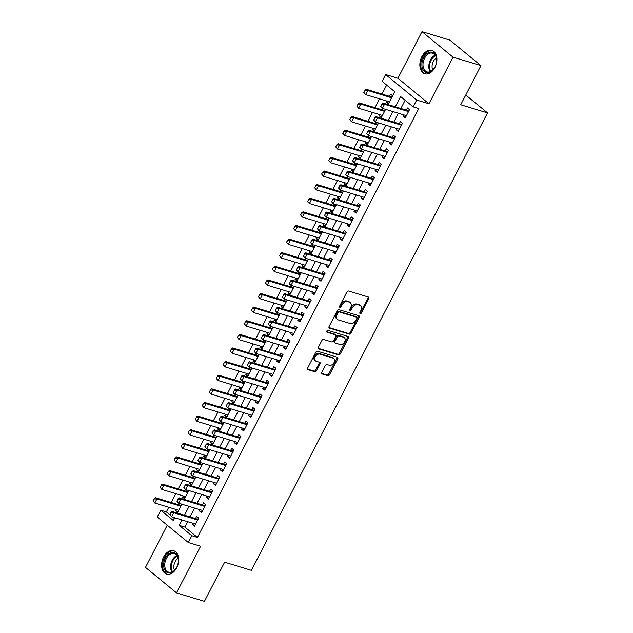 <?xml version="1.0" encoding="UTF-8"?>
<svg xmlns="http://www.w3.org/2000/svg" width="633" height="633" viewBox="0 0 633 633"><rect width="100%" height="100%" fill="white"/><g stroke="black" fill="none" stroke-linecap="round" stroke-linejoin="round"><path stroke-width="0.95" d="M360.209 313.612A1.076 0.775 129.4 0 0 361.459 312.916L368.786 298.713A1.535 1.1 129.4 0 0 368.659 297.194A1.535 1.1 129.4 0 0 368.382 297.043L348.656 291.053A1.535 1.1 129.4 0 0 346.876 292.058L339.541 306.261A1.076 0.775 129.4 0 0 341.076 306.72L342.026 304.884A4.914 3.529 129.4 0 1 347.739 301.672L349.384 302.17A4.914 3.529 129.4 0 1 350.294 302.653A4.914 3.529 129.4 0 1 350.682 307.511L349.733 309.355A1.076 0.775 129.4 0 0 351.268 309.814L352.217 307.978A4.914 3.529 129.4 0 1 357.93 304.766L359.576 305.264A4.914 3.529 129.4 0 1 360.478 305.747A4.914 3.529 129.4 0 1 360.873 310.605L359.924 312.449A1.076 0.775 129.4 0 0 360.209 313.612M359.781 312.924A1.076 0.775 129.4 0 0 360.62 312.219L367.947 298.024A1.535 1.1 129.4 0 0 368.105 296.964M339.407 306.736A1.076 0.775 129.4 0 0 340.238 306.032L341.187 304.196L342.026 304.884M349.598 309.83A1.076 0.775 129.4 0 0 350.429 309.126L351.378 307.29L352.217 307.978M176.678 567.801A12.193 8.118 -73.1 0 0 173.679 550.757A12.193 8.118 -73.1 0 0 163.591 557.048A12.193 8.118 -73.1 0 0 166.598 574.091A12.193 8.118 -73.1 0 0 176.678 567.801M434.918 67.478A12.193 8.118 -73.1 0 0 431.92 50.434A12.193 8.118 -73.1 0 0 421.831 56.725A12.193 8.118 -73.1 0 0 424.83 73.768A12.193 8.118 -73.1 0 0 434.918 67.478M321.849 372.339A1.535 1.1 129.4 0 0 321.968 373.858A1.535 1.1 129.4 0 0 322.252 374.008L327.791 375.685A1.535 1.1 129.4 0 0 329.571 374.681L337.713 358.919A1.535 1.1 129.4 0 0 337.587 357.4A1.535 1.1 129.4 0 0 337.31 357.249L317.584 351.26A1.535 1.1 129.4 0 0 315.804 352.264L307.662 368.026A1.535 1.1 129.4 0 0 307.78 369.545A1.535 1.1 129.4 0 0 308.065 369.696L314.751 371.729A1.535 1.1 129.4 0 0 316.54 370.724L320.021 363.975A1.535 1.1 129.4 0 0 319.894 362.456A1.535 1.1 129.4 0 0 319.61 362.305L316.302 361.301A4.107 2.951 129.4 0 1 315.543 360.897A4.107 2.951 129.4 0 1 315.511 356.332A4.107 2.951 129.4 0 1 319.989 354.148L332.974 358.096A4.107 2.951 129.4 0 1 333.733 358.5A4.107 2.951 129.4 0 1 333.757 363.065A4.107 2.951 129.4 0 1 329.279 365.241L327.119 364.584A1.535 1.1 129.4 0 0 325.33 365.589L321.849 372.339M187.605 521.679L184.82 527.067L197.409 537.409L191.831 535.708L188.317 542.521L157.269 517.019L160.782 510.206L173.371 520.548L174.795 517.786M480.938 65.626L453.03 57.152L421.989 31.65L449.889 40.124L480.938 65.626L460.729 104.769L487.521 112.903L251.42 570.341L224.628 562.207L204.427 601.35L176.528 592.876L200.59 546.247L188.317 542.521M421.989 31.65L397.92 78.278L428.968 103.78L453.03 57.152M428.968 103.78L416.688 100.054L413.175 106.858L400.586 96.525L395.285 106.795M197.409 537.409L418.753 108.559L413.175 106.858M349.242 334.129A1.535 1.1 129.4 0 0 351.022 333.124L359.164 317.355A1.535 1.1 129.4 0 0 359.038 315.835A1.535 1.1 129.4 0 0 358.761 315.685L339.035 309.695A1.535 1.1 129.4 0 0 337.254 310.7L329.113 326.47A1.535 1.1 129.4 0 0 329.231 327.989A1.535 1.1 129.4 0 0 329.516 328.139L349.242 334.129L348.403 333.441A1.535 1.1 129.4 0 0 350.184 332.436L358.325 316.666A1.535 1.1 129.4 0 0 358.484 315.606M348.435 338.133L340.301 353.902A1.535 1.1 129.4 0 1 338.513 354.907L318.795 348.918A1.535 1.1 129.4 0 1 318.51 348.767A1.535 1.1 129.4 0 1 318.391 347.248L321.873 340.499A1.535 1.1 129.4 0 1 323.653 339.494L331.652 341.923A1.535 1.1 129.4 0 0 333.441 340.926L335.751 336.447A1.535 1.1 129.4 0 0 335.625 334.928A1.535 1.1 129.4 0 0 335.34 334.778L327.016 332.246A1.076 0.775 129.4 0 1 327.981 330.379L348.031 336.463A1.535 1.1 129.4 0 1 348.316 336.614A1.535 1.1 129.4 0 1 348.435 338.133L347.596 337.444L339.462 353.214L340.301 353.902M167.247 525.208L145.479 567.374L176.528 592.876M176.243 509.541L175.61 510.776L178.031 511.511M179.392 503.433L178.704 504.778M183.269 495.924L182.636 497.158L185.058 497.894M186.426 489.823L185.73 491.161M190.304 482.306L189.663 483.549L192.084 484.285M193.453 476.206L192.756 477.551M197.33 468.697L196.689 469.931L199.118 470.667M200.479 462.596L199.783 463.934M204.356 455.08L203.715 456.314L206.144 457.05M207.505 448.979L206.809 450.324M211.382 441.47L210.742 442.704L213.171 443.44M214.532 435.362L213.835 436.707M218.409 427.853L217.768 429.087L220.197 429.823M221.558 421.752L220.862 423.089M225.435 414.235L224.794 415.477L227.223 416.213M228.584 408.135L227.888 409.48M232.461 400.626L231.82 401.86L234.25 402.596M235.611 394.525L234.922 395.862M239.488 387.008L238.855 388.243L241.276 388.978M242.637 380.908L241.948 382.253M246.514 373.399L245.881 374.633L248.302 375.369M249.663 367.29L248.975 368.635M253.54 359.781L252.907 361.016L255.328 361.752M256.689 353.681L256.001 355.018M260.567 346.164L259.934 347.398L262.355 348.142M263.716 340.063L263.027 341.409M267.593 332.554L266.96 333.789L269.381 334.525M270.742 326.454L270.054 327.791M274.619 318.937L273.986 320.171L276.407 320.907M277.768 312.837L277.08 314.182M281.645 305.328L281.012 306.562L283.434 307.298M284.803 299.219L284.106 300.564M288.68 291.71L288.039 292.944L290.46 293.68M291.829 285.61L291.133 286.947M295.706 278.093L295.065 279.327L297.486 280.063M298.855 271.992L298.159 273.337M302.732 264.483L302.091 265.718L304.52 266.453M305.881 258.383L305.185 259.72M309.759 250.866L309.118 252.1L311.547 252.836M312.908 244.765L312.211 246.11M316.785 237.256L316.144 238.491L318.573 239.227M319.934 231.148L319.238 232.493M323.811 223.639L323.17 224.873L325.599 225.609M326.96 217.538L326.264 218.876M330.837 210.021L330.197 211.256L332.626 211.992M333.987 203.921L333.298 205.266M337.864 196.412L337.231 197.646L339.652 198.382M341.013 190.311L340.325 191.649M344.89 182.795L344.257 184.029L346.678 184.765M348.039 176.694L347.351 178.039M351.916 169.185L351.283 170.419L353.705 171.155M355.066 163.077L354.377 164.422M358.943 155.568L358.31 156.802L360.731 157.538M362.092 149.467L361.403 150.804M365.969 141.95L365.336 143.185L367.757 143.92M369.118 135.85L368.43 137.195M372.995 128.341L372.362 129.575L374.783 130.311M376.144 122.24L375.456 123.577M380.022 114.723L379.389 115.958L381.81 116.694M383.179 108.623L382.482 109.968M403.83 114.897L403.197 116.132L405.294 117.857L409.511 109.683L407.415 107.958L406.291 110.134M396.804 128.507L396.171 129.741L398.268 131.466L402.485 123.3L400.388 121.576L399.265 123.752M389.778 142.124L389.145 143.359L391.241 145.084L395.459 136.91L393.362 135.193L392.238 137.361M382.751 155.742L382.118 156.976L384.215 158.693L388.433 150.527L386.328 148.802L385.212 150.978M375.725 169.351L375.092 170.586L377.189 172.311L381.398 164.145L379.302 162.42L378.186 164.596M368.699 182.969L368.058 184.203L370.163 185.928L374.372 177.754L372.275 176.029L371.16 178.205M361.672 196.578L361.032 197.812L363.136 199.537L367.346 191.372L365.249 189.647L364.125 191.823M354.646 210.196L354.005 211.43L356.102 213.155L360.319 204.981L358.223 203.264L357.099 205.432M347.62 223.813L346.979 225.047L349.076 226.764L353.293 218.599L351.196 216.874L350.073 219.05M340.594 237.422L339.953 238.657L342.049 240.382L346.267 232.216L344.17 230.491L343.046 232.667M333.567 251.04L332.926 252.274L335.023 253.999L339.241 245.826L337.144 244.109L336.02 246.277M326.541 264.649L325.9 265.884L327.997 267.609L332.214 259.443L330.117 257.718L328.994 259.894M319.515 278.267L318.874 279.501L320.971 281.226L325.188 273.06L323.091 271.335L321.968 273.503M312.48 291.884L311.847 293.119L313.944 294.836L318.162 286.67L316.065 284.945L314.941 287.121M305.454 305.494L304.821 306.728L306.918 308.453L311.135 300.287L309.039 298.562L307.915 300.738M298.428 319.111L297.795 320.345L299.892 322.07L304.109 313.897L302.012 312.18L300.889 314.348M291.402 332.721L290.769 333.963L292.865 335.68L297.083 327.514L294.986 325.789L293.862 327.965M284.375 346.338L283.742 347.572L285.839 349.297L290.056 341.132L287.952 339.407L286.836 341.575M277.349 359.955L276.716 361.19L278.813 362.915L283.022 354.741L280.925 353.016L279.81 355.192M270.323 373.565L269.682 374.799L271.786 376.524L275.996 368.359L273.899 366.634L272.783 368.81M263.296 387.182L262.655 388.417L264.76 390.142L268.97 381.968L266.873 380.251L265.749 382.419M256.27 400.8L255.629 402.034L257.726 403.751L261.943 395.585L259.846 393.861L258.723 396.036M249.244 414.409L248.603 415.644L250.7 417.369L254.917 409.203L252.82 407.478L251.697 409.654M242.217 428.027L241.577 429.261L243.673 430.986L247.891 422.812L245.794 421.087L244.67 423.263M235.191 441.636L234.55 442.871L236.647 444.595L240.864 436.43L238.768 434.705L237.644 436.881M228.165 455.254L227.524 456.488L229.621 458.213L233.838 450.039L231.741 448.322L230.618 450.49M221.139 468.871L220.498 470.105L222.594 471.822L226.812 463.657L224.715 461.932L223.591 464.108M214.104 482.481L213.471 483.715L215.568 485.44L219.786 477.274L217.689 475.549L216.565 477.725M207.078 496.098L206.445 497.332L208.542 499.057L212.759 490.884L210.662 489.159L209.539 491.335M200.052 509.707L199.419 510.942L201.516 512.667L205.733 504.501L203.636 502.776L202.513 504.952M405.12 100.243L400.871 108.488M398.41 113.252L393.837 122.106M391.384 126.861L386.81 135.715M384.358 140.479L379.784 149.333M377.331 154.088L372.758 162.942M370.305 167.705L365.732 176.56M363.279 181.323L358.705 190.177M356.252 194.932L351.679 203.786M349.226 208.55L344.653 217.404M342.192 222.167L337.626 231.013M335.166 235.777L330.6 244.631M328.139 249.394L323.574 258.248M321.113 263.004L316.547 271.858M314.087 276.621L309.521 285.475M307.06 290.238L302.495 299.093M300.034 303.848L295.461 312.702M293.008 317.465L288.434 326.319M285.981 331.075L281.408 339.929M278.955 344.692L274.382 353.546M271.929 358.31L267.355 367.164M264.903 371.919L260.329 380.773M257.876 385.537L253.303 394.391M250.85 399.146L246.277 408M243.816 412.763L239.25 421.618M236.789 426.381L232.224 435.235M229.763 439.99L225.198 448.844M222.737 453.608L218.171 462.462M215.711 467.217L211.145 476.071M208.684 480.835L204.119 489.689M201.658 494.452L197.085 503.306M194.632 508.062L190.058 516.916M193.025 523.325L192.392 524.559L194.489 526.284L198.707 518.111L196.61 516.393L195.486 518.562M386.66 85.083L382.023 94.072M379.563 98.835L374.997 107.689M372.536 112.452L367.971 121.307M365.51 126.062L360.937 134.916M358.484 139.679L353.91 148.533M351.457 153.297L346.884 162.151M344.431 166.906L339.858 175.76M337.405 180.524L332.831 189.378M330.379 194.133L325.805 202.987M323.352 207.751L318.779 216.605M316.318 221.368L311.752 230.222M309.292 234.978L304.726 243.832M302.265 248.595L297.7 257.449M295.239 262.204L290.674 271.059M288.213 275.822L283.647 284.676M281.187 289.439L276.621 298.293M274.16 303.049L269.595 311.903M267.134 316.666L262.56 325.52M260.108 330.276L255.534 339.13M253.081 343.893L248.508 352.747M246.055 357.51L241.482 366.365M239.029 371.12L234.455 379.974M232.002 384.737L227.429 393.591M224.976 398.347L220.403 407.201M217.942 411.964L213.376 420.818M210.916 425.582L206.35 434.436M203.889 439.191L199.324 448.045M196.863 452.809L192.297 461.663M189.837 466.418L185.271 475.272M182.81 480.036L178.245 488.89M175.784 493.653L171.219 502.507M168.758 507.262L166.36 511.899L169.818 514.74M172.785 517.177L174.415 518.514M392.602 95.797L390.632 94.175L389.509 96.351M387.056 101.114L386.415 102.348L388.385 103.962M379.389 115.958L381.359 117.58M372.362 129.575L374.332 131.189M365.336 143.185L367.306 144.807M358.31 156.802L360.28 158.416M351.283 170.419L353.254 172.034M344.257 184.029L346.219 185.651M337.231 197.646L339.193 199.26M330.197 211.256L332.167 212.878M323.17 224.873L325.14 226.487M316.144 238.491L318.114 240.105M309.118 252.1L311.088 253.722M302.091 265.718L304.062 267.332M295.065 279.327L297.035 280.949M288.039 292.944L290.009 294.567M281.012 306.562L282.983 308.176M273.986 320.171L275.956 321.793M266.96 333.789L268.93 335.403M259.934 347.398L261.904 349.02M252.907 361.016L254.877 362.638M245.881 374.633L247.843 376.247M238.855 388.243L240.817 389.865M231.82 401.86L233.791 403.474M224.794 415.477L226.764 417.092M217.768 429.087L219.738 430.709M210.742 442.704L212.712 444.319M203.715 456.314L205.685 457.936M196.689 469.931L198.659 471.545M189.663 483.549L191.633 485.163M182.636 497.158L184.607 498.78M175.61 510.776L177.58 512.39M487.521 112.903L465.761 95.029M166.36 511.899L160.782 510.206M388.053 104.595L394.715 91.698L382.126 81.356L385.639 74.552L416.688 100.054M397.92 78.278L385.639 74.552M182.027 519.986L179.242 525.374L191.831 535.708M392.832 111.55L388.258 120.405M385.806 125.168L381.232 134.022M378.779 138.785L374.206 147.639M371.753 152.395L367.18 161.249M364.719 166.012L360.153 174.866M357.692 179.63L353.127 188.476M350.666 193.239L346.101 202.093M343.64 206.856L339.074 215.711M336.614 220.466L332.048 229.32M329.587 234.083L325.022 242.937M322.561 247.701L317.988 256.555M315.535 261.31L310.961 270.164M308.508 274.928L303.935 283.782M301.482 288.537L296.909 297.391M294.456 302.155L289.882 311.009M287.429 315.772L282.856 324.626M280.403 329.382L275.83 338.236M273.377 342.999L268.803 351.853M266.343 356.608L261.777 365.463M259.316 370.226L254.751 379.08M252.29 383.843L247.725 392.697M245.264 397.453L240.698 406.307M238.237 411.07L233.672 419.924M231.211 424.68L226.646 433.534M224.185 438.297L219.611 447.151M217.159 451.915L212.585 460.769M210.132 465.524L205.559 474.378M203.106 479.141L198.533 487.996M196.08 492.751L191.506 501.605M189.053 506.368L184.48 515.222M177.248 513.031L181.821 504.177M184.274 499.413L188.848 490.559M191.301 485.796L195.874 476.942M198.335 472.186L202.9 463.332M205.361 458.569L209.927 449.715M212.387 444.952L216.953 436.105M219.414 431.342L223.979 422.488M226.44 417.725L231.005 408.871M233.466 404.115L238.032 395.261M240.493 390.498L245.066 381.644M247.519 376.88L252.092 368.026M254.545 363.271L259.119 354.417M261.571 349.653L266.145 340.799M268.598 336.044L273.171 327.19M275.624 322.426L280.197 313.572M282.65 308.809L287.224 299.955M289.677 295.2L294.25 286.345M296.711 281.582L301.276 272.728M303.737 267.973L308.303 259.119M310.763 254.355L315.329 245.501M317.79 240.738L322.355 231.884M324.816 227.128L329.382 218.274M331.842 213.511L336.408 204.657M338.869 199.901L343.442 191.047M345.895 186.284L350.468 177.43M352.921 172.667L357.495 163.812M359.948 159.057L364.521 150.203M366.974 145.44L371.547 136.586M374 131.83L378.574 122.976M381.026 118.213L385.6 109.359M184.82 527.067L179.242 525.374M386.415 102.348L388.836 103.084M403.197 116.132L405.777 116.915M396.171 129.741L398.75 130.533M389.145 143.359L391.724 144.142M382.118 156.976L384.698 157.759M375.092 170.586L377.672 171.369M368.058 184.203L370.645 184.986M361.032 197.812L363.619 198.604M354.005 211.43L356.593 212.213M346.979 225.047L349.566 225.831M339.953 238.657L342.54 239.44M332.926 252.274L335.506 253.058M325.9 265.884L328.48 266.675M318.874 279.501L321.453 280.284M311.847 293.119L314.427 293.902M304.821 306.728L307.401 307.511M297.795 320.345L300.374 321.129M290.769 333.963L293.348 334.746M283.742 347.572L286.322 348.356M276.716 361.19L279.295 361.973M269.682 374.799L272.269 375.583M262.655 388.417L265.243 389.2M255.629 402.034L258.217 402.817M248.603 415.644L251.19 416.427M241.577 429.261L244.164 430.044M234.55 442.871L237.13 443.654M227.524 456.488L230.103 457.271M220.498 470.105L223.077 470.889M213.471 483.715L216.051 484.498M206.445 497.332L209.025 498.116M199.419 510.942L201.998 511.733M192.392 524.559L194.972 525.343M360.478 305.747L359.639 305.059A4.914 3.529 129.4 0 0 358.737 304.576L359.576 305.264M351.378 307.29A4.914 3.529 129.4 0 1 357.091 304.077L358.737 304.576M350.294 302.653L349.456 301.965A4.914 3.529 129.4 0 0 348.546 301.482L349.384 302.17M341.187 304.196A4.914 3.529 129.4 0 1 346.9 300.984L348.546 301.482M328.954 327.53L348.403 333.441M356.87 318.359A1.076 0.775 129.4 0 0 356.585 317.188L339.28 311.934A1.076 0.775 129.4 0 0 338.03 312.639L337.025 314.577A4.914 3.529 129.4 0 0 337.413 319.436A4.914 3.529 129.4 0 0 338.323 319.918L350.16 323.51A4.914 3.529 129.4 0 0 355.873 320.298L356.87 318.359M356.086 316.785A1.076 0.775 129.4 0 0 355.746 316.5L356.585 317.188M337.413 319.436L336.574 318.747A4.914 3.529 129.4 0 1 336.186 313.889L337.191 311.95A1.076 0.775 129.4 0 1 338.441 311.246L355.746 316.5M318.225 348.308L337.674 354.219A1.535 1.1 129.4 0 0 339.462 353.214M335.625 334.928L334.786 334.24A1.535 1.1 129.4 0 0 334.501 334.089L326.596 331.684M339.953 344.447A4.107 2.951 129.4 0 0 344.431 342.271A4.107 2.951 129.4 0 0 344.399 337.698A4.107 2.951 129.4 0 0 343.64 337.294L339.066 335.909A1.535 1.1 129.4 0 0 337.286 336.914L334.976 341.385A1.535 1.1 129.4 0 0 335.094 342.904A1.535 1.1 129.4 0 0 335.379 343.054L339.953 344.447M344.399 337.698L343.561 337.009A4.107 2.951 129.4 0 0 342.801 336.606L343.64 337.294M335.094 342.904L334.256 342.216A1.535 1.1 129.4 0 1 334.137 340.696L336.447 336.226A1.535 1.1 129.4 0 1 338.228 335.221L342.801 336.606M347.596 337.444A1.535 1.1 129.4 0 0 347.762 336.384M333.733 358.5L332.895 357.811A4.107 2.951 129.4 0 0 332.135 357.408L332.974 358.096M315.543 360.897L314.704 360.209A4.107 2.951 129.4 0 1 314.672 355.643A4.107 2.951 129.4 0 1 319.151 353.459L332.135 357.408M307.503 369.094L313.913 371.041A1.535 1.1 129.4 0 0 315.701 370.036L319.182 363.287A1.535 1.1 129.4 0 0 319.341 362.226M321.691 373.399L326.952 374.997A1.535 1.1 129.4 0 0 328.733 373.992L336.875 358.223A1.535 1.1 129.4 0 0 337.033 357.162M392.136 96.699L391.139 96.77A1.567 1.124 -50.6 0 1 390.767 96.73L366.206 89.277L367.718 90.511L365.613 94.602L389.477 101.85M364.054 92.624L365.613 94.602L363.809 92.41L365.114 90.574L363.809 92.41M391.582 97.759L367.718 90.511L365.114 90.574M364.861 90.369L366.206 89.277M381.889 104.366L380.837 106.407L381.889 104.366L384.5 104.303L382.989 103.06L407.541 110.514A1.567 1.124 129.4 0 0 407.913 110.553L409.1 110.474M406.418 115.681L382.395 108.385L384.5 104.303L408.522 111.598M380.837 106.407L382.395 108.385L380.583 106.202M382.989 103.06L381.644 104.16M423.604 57.722A10.555 7.026 106.9 0 1 431.651 52.12A10.555 7.026 106.9 0 1 436.651 59.629A10.555 7.026 106.9 0 1 434.934 67.027A10.555 7.026 106.9 0 1 433.882 68.752A10.555 7.026 106.9 0 1 423.983 71.054A10.555 7.026 106.9 0 1 423.604 57.722M436.651 59.818A9.772 6.504 -73.1 0 0 432.663 53.196A9.772 6.504 -73.1 0 0 424.585 58.236A9.772 6.504 -73.1 0 0 426.99 71.893A9.772 6.504 -73.1 0 0 433.985 68.601M432.782 69.986A7.691 5.119 106.9 0 1 433.32 61.464A7.691 5.119 106.9 0 1 436.422 57.999M432.774 50.775A12.114 8.063 -73.1 0 0 422.765 57.033A12.114 8.063 -73.1 0 0 425.732 73.958M172.303 552.411A10.555 7.026 106.9 0 1 178.411 559.96A10.555 7.026 106.9 0 1 175.642 569.083A10.555 7.026 106.9 0 1 169.755 572.984A10.555 7.026 106.9 0 1 163.757 563.259A10.555 7.026 106.9 0 1 172.303 552.411M178.419 560.15A9.772 6.504 -73.1 0 0 174.431 553.519A9.772 6.504 -73.1 0 0 172.769 553.345A9.772 6.504 -73.1 0 0 165.055 562.175A9.772 6.504 -73.1 0 0 168.75 572.216A9.772 6.504 -73.1 0 0 170.404 572.39A9.772 6.504 -73.1 0 0 175.752 568.925M174.534 551.098A12.114 8.063 -73.1 0 0 172.493 550.892A12.114 8.063 -73.1 0 0 162.934 561.835A12.114 8.063 -73.1 0 0 167.492 574.281M174.542 570.309A7.691 5.119 106.9 0 1 178.182 558.322M385.109 110.316L384.104 110.387A1.567 1.124 -50.6 0 1 383.74 110.348L359.18 102.886L360.691 104.129L358.587 108.211L382.451 115.459M357.028 106.233L358.587 108.211L356.783 106.028L358.088 104.192L356.783 106.028M384.555 111.376L360.691 104.129L358.088 104.192M357.835 103.986L359.18 102.886M378.083 123.926L377.078 123.997A1.567 1.124 -50.6 0 1 376.706 123.957L352.154 116.504L353.665 117.746L351.56 121.829L375.424 129.077M350.002 119.851L351.56 121.829L349.756 119.645L351.062 117.809L349.756 119.645M377.529 124.994L353.665 117.746L351.062 117.809M350.809 117.603L352.154 116.504M371.049 137.543L370.052 137.614A1.567 1.124 -50.6 0 1 369.68 137.575L345.127 130.113L346.639 131.355L344.534 135.438L368.398 142.686M342.975 133.46L344.534 135.438L342.722 133.254L343.782 131.213L342.722 133.254M370.503 138.603L346.639 131.355L344.028 131.419M343.782 131.213L345.127 130.113M364.022 151.16L363.026 151.224A1.567 1.124 -50.6 0 1 362.654 151.184L338.101 143.731L339.612 144.973L337.5 149.056L361.372 156.304M335.949 147.078L337.5 149.056L335.696 146.872L336.756 144.83L335.696 146.872M363.477 152.221L339.612 144.973L337.001 145.036M336.756 144.83L338.101 143.731M374.863 117.975L373.81 120.017L374.863 117.975L377.474 117.912L375.962 116.67L400.515 124.131A1.567 1.124 129.4 0 0 400.887 124.171L402.074 124.084M399.391 129.298L375.369 121.995L377.474 117.912L401.496 125.207M373.81 120.017L375.369 121.995L373.557 119.811M375.962 116.67L374.617 117.77M367.836 131.593L366.784 133.634L367.836 131.593L370.447 131.529L368.936 130.287L393.489 137.749A1.567 1.124 129.4 0 0 393.861 137.78L395.047 137.701M392.365 142.908L368.335 135.612L370.447 131.529L394.47 138.825M366.784 133.634L368.335 135.612L366.531 133.428M368.936 130.287L367.591 131.387M360.81 145.21L359.758 147.252L360.81 145.21L363.421 145.139L361.91 143.905L386.462 151.358A1.567 1.124 129.4 0 0 386.834 151.398L388.021 151.311M385.331 156.525L361.308 149.23L363.421 145.139L387.443 152.442M359.758 147.252L361.308 149.23L359.805 147.987L359.504 147.038M361.91 143.905L360.557 144.997M353.784 158.82L352.731 160.861L353.784 158.82L356.395 158.756L354.884 157.514L379.436 164.976A1.567 1.124 129.4 0 0 379.808 165.015L380.995 164.928M378.305 170.135L354.282 162.839L356.395 158.756L380.417 166.052M352.731 160.861L354.282 162.839L352.478 160.655M354.884 157.514L353.531 158.614M356.996 164.77L355.999 164.841A1.567 1.124 -50.6 0 1 355.627 164.802L331.075 157.348L332.586 158.582L330.473 162.673L354.345 169.921M328.923 160.695L330.473 162.673L328.669 160.481L329.975 158.646L328.669 160.481M356.45 165.83L332.586 158.582L329.975 158.646M329.73 158.44L331.075 157.348M346.757 172.437L345.705 174.479L346.757 172.437L349.369 172.374L347.857 171.132L372.41 178.585A1.567 1.124 129.4 0 0 372.782 178.625L373.968 178.546M371.278 183.752L347.256 176.457L349.369 172.374L373.391 179.669M345.705 174.479L347.256 176.457L345.452 174.273M347.857 171.132L346.504 172.231M349.97 178.387L348.973 178.459A1.567 1.124 -50.6 0 1 348.601 178.419L324.049 170.957L325.56 172.2L323.447 176.283L347.319 183.53M321.896 174.304L323.447 176.283L321.643 174.099L322.695 172.057L321.643 174.099M349.424 179.448L325.56 172.2L322.949 172.263M322.695 172.057L324.049 170.957M339.731 186.047L338.679 188.088L339.731 186.047L342.342 185.983L340.831 184.749L365.383 192.203A1.567 1.124 129.4 0 0 365.755 192.242L366.942 192.155M364.252 197.369L340.23 190.066L342.342 185.983L366.365 193.279M338.679 188.088L340.23 190.066L338.426 187.882M340.831 184.749L339.478 185.841M342.944 191.997L341.947 192.068A1.567 1.124 -50.6 0 1 341.575 192.028L317.022 184.575L318.534 185.817L316.421 189.9L340.285 197.148M314.87 187.922L316.421 189.9L314.617 187.716L315.922 185.88L314.617 187.716M342.398 193.065L318.534 185.817L315.922 185.88M315.669 185.675L317.022 184.575M332.705 199.664L331.652 201.705L332.705 199.664L335.316 199.601L333.805 198.358L358.357 205.82A1.567 1.124 129.4 0 0 358.729 205.852L359.916 205.772M357.226 210.979L333.203 203.684L335.316 199.601L359.338 206.896M331.652 201.705L333.203 203.684L331.399 201.5M333.805 198.358L332.452 199.458M335.917 205.614L334.92 205.685A1.567 1.124 -50.6 0 1 334.548 205.646L309.996 198.184L311.507 199.427L309.395 203.51L333.259 210.757M307.844 201.531L309.395 203.51L307.591 201.326L308.896 199.49L307.591 201.326M335.371 206.674L311.507 199.427L308.896 199.49M308.643 199.284L309.996 198.184M325.679 213.281L324.626 215.323L325.679 213.281L328.282 213.218L326.778 211.976L351.331 219.429A1.567 1.124 129.4 0 0 351.703 219.469L352.89 219.39M350.199 224.596L326.177 217.301L328.282 213.218L352.312 220.513M324.626 215.323L326.177 217.301L324.373 215.117M326.778 211.976L325.425 213.068M328.891 219.232L327.894 219.295A1.567 1.124 -50.6 0 1 327.522 219.263L302.97 211.802L304.481 213.044L302.368 217.127L326.232 224.375M300.817 215.149L302.368 217.127L300.564 214.943L301.87 213.107L300.564 214.943M328.345 220.292L304.481 213.044L301.87 213.107M301.617 212.902L302.97 211.802M318.652 226.891L317.6 228.932L318.652 226.891L321.255 226.828L319.744 225.585L344.305 233.047A1.567 1.124 129.4 0 0 344.676 233.086L345.863 232.999M343.173 238.206L319.151 230.91L321.255 226.828L345.278 234.123M317.6 228.932L319.151 230.91L317.347 228.727M319.744 225.585L318.399 226.685M321.865 232.841L320.868 232.912A1.567 1.124 -50.6 0 1 320.496 232.873L295.943 225.419L297.447 226.654L295.342 230.744L319.206 237.992M293.791 228.766L295.342 230.744L293.538 228.553L294.843 226.717L293.538 228.553M321.319 233.901L297.447 226.654L294.843 226.717M294.59 226.511L295.943 225.419M311.626 240.508L310.574 242.55L311.626 240.508L314.229 240.445L312.718 239.203L337.278 246.656A1.567 1.124 129.4 0 0 337.65 246.696L338.837 246.617M336.147 251.823L312.124 244.528L314.229 240.445L338.251 247.74M310.574 242.55L312.124 244.528L310.32 242.344M312.718 239.203L311.373 240.303M314.838 246.459L313.841 246.53A1.567 1.124 -50.6 0 1 313.47 246.49L288.917 239.029L290.42 240.271L288.316 244.354L312.18 251.602M286.765 242.376L288.316 244.354L286.512 242.17L287.817 240.334L286.512 242.17M314.292 247.519L290.42 240.271L287.817 240.334M287.564 240.129L288.917 239.029M304.6 254.118L303.547 256.159L304.6 254.118L307.203 254.055L305.692 252.82L330.252 260.274A1.567 1.124 129.4 0 0 330.624 260.313L331.811 260.226M329.12 265.441L305.098 258.145L307.203 254.055L331.225 261.35M303.547 256.159L305.098 258.145L303.294 255.954M305.692 252.82L304.346 253.912M307.812 260.068L306.815 260.139A1.567 1.124 -50.6 0 1 306.443 260.1L281.883 252.646L283.394 253.888L281.289 257.971L305.153 265.219M279.739 255.993L281.289 257.971L279.485 255.787L280.791 253.952L279.485 255.787M307.266 261.136L283.394 253.888L280.791 253.952M280.538 253.746L281.883 252.646M297.573 267.735L296.513 269.777L297.573 267.735L300.177 267.672L298.665 266.43L323.226 273.891A1.567 1.124 129.4 0 0 323.59 273.923L324.784 273.844M322.094 279.05L298.072 271.755L300.177 267.672L324.199 274.967M296.513 269.777L298.072 271.755L296.56 270.513L296.268 269.571M298.665 266.43L297.32 267.53M300.786 273.685L299.789 273.757A1.567 1.124 -50.6 0 1 299.417 273.717L274.857 266.256L276.368 267.498L274.263 271.581L298.127 278.829M272.712 269.603L274.263 271.581L272.459 269.397L273.511 267.355L272.459 269.397M300.232 274.746L276.368 267.498L273.765 267.561M273.511 267.355L274.857 266.256M290.547 281.353L289.487 283.394L290.547 281.353L293.15 281.289L291.639 280.047L316.191 287.501A1.567 1.124 129.4 0 0 316.563 287.54L317.758 287.461M315.068 292.668L291.045 285.372L293.15 281.289L317.173 288.585M289.487 283.394L291.045 285.372L289.534 284.13L289.241 283.188M291.639 280.047L290.294 281.139M293.759 287.303L292.762 287.366A1.567 1.124 -50.6 0 1 292.391 287.335L267.83 279.873L269.341 281.115L267.237 285.198L291.101 292.446M265.678 283.22L267.237 285.198L265.433 283.014L266.738 281.179L265.433 283.014M293.206 288.363L269.341 281.115L266.738 281.179M266.485 280.973L267.83 279.873M283.521 294.962L282.46 297.004L283.521 294.962L286.124 294.899L284.613 293.657L309.165 301.118A1.567 1.124 129.4 0 0 309.537 301.158L310.724 301.071M308.042 306.277L284.019 298.982L286.124 294.899L310.146 302.194M282.46 297.004L284.019 298.982L282.207 296.798M284.613 293.657L283.267 294.756M286.733 300.912L285.728 300.984A1.567 1.124 -50.6 0 1 285.364 300.944L260.804 293.49L262.315 294.733L260.21 298.816L284.075 306.063M258.652 296.837L260.21 298.816L258.406 296.624L259.712 294.796L258.406 296.624M286.179 301.973L262.315 294.733L259.712 294.796M259.459 294.582L260.804 293.49M276.486 308.58L275.434 310.621L276.486 308.58L279.098 308.516L277.586 307.274L302.139 314.728A1.567 1.124 129.4 0 0 302.511 314.767L303.698 314.688M301.015 319.894L276.993 312.599L279.098 308.516L303.12 315.812M275.434 310.621L276.993 312.599L275.181 310.415M277.586 307.274L276.241 308.374M279.707 314.53L278.702 314.601A1.567 1.124 -50.6 0 1 278.33 314.561L253.778 307.1L255.289 308.342L253.184 312.425L277.048 319.673M251.625 310.447L253.184 312.425L251.38 310.241L252.686 308.406L251.38 310.241M279.153 315.59L255.289 308.342L252.686 308.406M252.432 308.2L253.778 307.1M269.46 322.189L268.408 324.231L269.46 322.189L272.071 322.126L270.56 320.891L295.113 328.345A1.567 1.124 129.4 0 0 295.484 328.385L296.671 328.298M293.989 333.512L269.959 326.217L272.071 322.126L296.094 329.421M268.408 324.231L269.959 326.217L268.155 324.025M270.56 320.891L269.215 321.983M272.673 328.139L271.676 328.211A1.567 1.124 -50.6 0 1 271.304 328.171L246.751 320.717L248.263 321.96L246.158 326.042L270.022 333.29M244.599 324.064L246.158 326.042L244.346 323.859L245.406 321.817L244.346 323.859M272.127 329.207L248.263 321.96L245.651 322.023M245.406 321.817L246.751 320.717M262.434 335.806L261.382 337.848L262.434 335.806L265.045 335.743L263.534 334.501L288.086 341.962A1.567 1.124 129.4 0 0 288.458 342.002L289.645 341.915M286.963 347.121L262.932 339.826L265.045 335.743L289.067 343.039M261.382 337.848L262.932 339.826L261.128 337.642M263.534 334.501L262.181 335.601M265.646 341.757L264.649 341.828A1.567 1.124 -50.6 0 1 264.277 341.788L239.725 334.335L241.236 335.569L239.132 339.66L262.996 346.9M237.573 337.674L239.132 339.66L237.32 337.468L238.38 335.427L237.32 337.468M265.1 342.817L241.236 335.569L238.625 335.632M238.38 335.427L239.725 334.335M255.408 349.424L254.355 351.465L255.408 349.424L258.019 349.361L256.507 348.118L281.06 355.572A1.567 1.124 129.4 0 0 281.432 355.611L282.619 355.532M279.928 360.739L255.906 353.443L258.019 349.361L282.041 356.656M254.355 351.465L255.906 353.443L254.102 351.26M256.507 348.118L255.154 349.21M258.62 355.374L257.623 355.437A1.567 1.124 -50.6 0 1 257.251 355.406L232.699 347.944L234.21 349.187L232.097 353.269L255.969 360.517M230.547 351.291L232.097 353.269L230.293 351.086L231.354 349.044L230.293 351.086M258.074 356.434L234.21 349.187L231.599 349.25M231.354 349.044L232.699 347.944M248.381 363.033L247.329 365.075L248.381 363.033L250.992 362.97L249.481 361.728L274.034 369.189A1.567 1.124 129.4 0 0 274.406 369.229L275.592 369.142M272.902 374.348L248.88 367.053L250.992 362.97L275.015 370.265M247.329 365.075L248.88 367.053L247.076 364.869M249.481 361.728L248.128 362.828M251.594 368.984L250.597 369.055A1.567 1.124 -50.6 0 1 250.225 369.015L225.672 361.562L227.184 362.804L225.071 366.887L248.943 374.135M223.52 364.909L225.071 366.887L223.267 364.703L224.319 362.654L223.267 364.703M251.048 370.052L227.184 362.804L224.573 362.867M224.319 362.654L225.672 361.562M241.355 376.651L240.303 378.692L241.355 376.651L243.966 376.588L242.455 375.345L267.007 382.799A1.567 1.124 129.4 0 0 267.379 382.838L268.566 382.759M265.876 387.966L241.853 380.67L243.966 376.588L267.988 383.883M240.303 378.692L241.853 380.67L240.049 378.487M242.455 375.345L241.102 376.445M244.567 382.601L243.57 382.672A1.567 1.124 -50.6 0 1 243.199 382.633L218.646 375.171L220.157 376.413L218.045 380.496L241.909 387.744M216.494 378.518L218.045 380.496L216.241 378.312L217.546 376.477L216.241 378.312M244.021 383.661L220.157 376.413L217.546 376.477M217.293 376.271L218.646 375.171M234.329 390.26L233.276 392.31L234.329 390.26L236.94 390.197L235.429 388.963L259.981 396.416A1.567 1.124 129.4 0 0 260.353 396.456L261.54 396.369M258.85 401.583L234.827 394.288L236.94 390.197L260.962 397.492M233.276 392.31L234.827 394.288L233.316 393.046L233.023 392.096M235.429 388.963L234.075 390.055M237.541 396.211L236.544 396.282A1.567 1.124 -50.6 0 1 236.172 396.242L211.62 388.789L213.131 390.031L211.018 394.114L234.883 401.362M209.468 392.136L211.018 394.114L209.214 391.93L210.52 390.094L209.214 391.93M236.995 397.279L213.131 390.031L210.52 390.094M210.267 389.888L211.62 388.789M227.302 403.878L226.25 405.919L227.302 403.878L229.906 403.814L228.402 402.572L252.955 410.034A1.567 1.124 129.4 0 0 253.327 410.073L254.513 409.986M251.823 415.193L227.801 407.897L229.906 403.814L253.936 411.11M226.25 405.919L227.801 407.897L225.997 405.713M228.402 402.572L227.049 403.672M230.515 409.828L229.518 409.899A1.567 1.124 -50.6 0 1 229.146 409.86L204.594 402.406L206.105 403.64L203.992 407.731L227.856 414.979M202.441 405.745L203.992 407.731L202.188 405.539L203.494 403.704L202.188 405.539M229.969 410.888L206.105 403.64L203.494 403.704M203.24 403.498L204.594 402.406M220.276 417.495L219.224 419.537L220.276 417.495L222.879 417.432L221.376 416.19L245.928 423.643A1.567 1.124 129.4 0 0 246.3 423.683L247.487 423.604M244.797 428.81L220.775 421.515L222.879 417.432L246.902 424.727M219.224 419.537L220.775 421.515L218.971 419.331M221.376 416.19L220.023 417.289M223.489 423.445L222.492 423.509A1.567 1.124 -50.6 0 1 222.12 423.477L197.567 416.016L199.071 417.258L196.966 421.341L220.83 428.588M195.415 419.363L196.966 421.341L195.162 419.157L196.467 417.321L195.162 419.157M222.943 424.506L199.071 417.258L196.467 417.321M196.214 417.115L197.567 416.016M213.25 431.105L212.197 433.146L213.25 431.105L215.853 431.041L214.342 429.799L238.902 437.261A1.567 1.124 129.4 0 0 239.274 437.3L240.461 437.213M237.771 442.42L213.748 435.124L215.853 431.041L239.875 438.337M212.197 433.146L213.748 435.124L211.944 432.94M214.342 429.799L212.997 430.899M216.462 437.055L215.465 437.126A1.567 1.124 -50.6 0 1 215.093 437.087L190.541 429.633L192.044 430.875L189.94 434.958L213.804 442.206M188.389 432.98L189.94 434.958L188.136 432.774L189.188 430.725L188.136 432.774M215.916 438.123L192.044 430.875L189.441 430.938M189.188 430.725L190.541 429.633M209.436 450.672L208.439 450.743A1.567 1.124 -50.6 0 1 208.067 450.704L183.507 443.242L185.018 444.485L182.913 448.568L206.777 455.815M181.362 446.589L182.913 448.568L181.109 446.384L182.162 444.342L181.109 446.384M208.89 451.733L185.018 444.485L182.415 444.548M182.162 444.342L183.507 443.242M202.41 464.282L201.413 464.353A1.567 1.124 -50.6 0 1 201.041 464.313L176.48 456.86L177.992 458.102L175.887 462.185L199.751 469.433M174.336 460.207L175.887 462.185L174.083 460.001L175.135 457.96L174.083 460.001M201.856 465.35L177.992 458.102L175.388 458.165M175.135 457.96L176.48 456.86M206.223 444.722L205.171 446.763L206.223 444.722L208.827 444.659L207.315 443.416L231.876 450.87A1.567 1.124 129.4 0 0 232.248 450.91L233.435 450.831M230.744 456.037L206.722 448.742L208.827 444.659L232.849 451.954M205.171 446.763L206.722 448.742L204.918 446.558M207.315 443.416L205.97 444.516M199.197 458.332L198.137 460.381L199.197 458.332L201.8 458.268L200.289 457.034L224.85 464.487A1.567 1.124 129.4 0 0 225.213 464.527L226.408 464.44M223.718 469.654L199.696 462.359L201.8 458.268L225.823 465.564M198.137 460.381L199.696 462.359L198.184 461.117L197.892 460.167M200.289 457.034L198.944 458.126M192.171 471.949L191.111 473.99L192.171 471.949L194.774 471.886L193.263 470.643L217.815 478.105A1.567 1.124 129.4 0 0 218.187 478.144L219.382 478.057M216.692 483.264L192.669 475.969L194.774 471.886L218.796 479.181M191.111 473.99L192.669 475.969L191.158 474.726L190.865 473.785M193.263 470.643L191.918 471.743M195.383 477.899L194.386 477.97A1.567 1.124 -50.6 0 1 194.014 477.931L169.454 470.477L170.965 471.712L168.861 475.802L192.725 483.05M167.302 473.816L168.861 475.802L167.057 473.611L168.362 471.775L167.057 473.611M194.829 478.959L170.965 471.712L168.362 471.775M168.109 471.569L169.454 470.477M185.145 485.566L184.084 487.608L185.145 485.566L187.748 485.503L186.237 484.261L210.789 491.714A1.567 1.124 129.4 0 0 211.161 491.754L212.348 491.675M209.665 496.881L185.643 489.586L187.748 485.503L211.77 492.798M184.084 487.608L185.643 489.586L183.831 487.402M186.237 484.261L184.891 485.361M188.357 491.517L187.352 491.588A1.567 1.124 -50.6 0 1 186.988 491.548L162.428 484.087L163.939 485.329L161.834 489.412L185.698 496.66M160.276 487.434L161.834 489.412L160.03 487.228L161.336 485.392L160.03 487.228M187.803 492.577L163.939 485.329L161.336 485.392M161.083 485.187L162.428 484.087M178.11 499.176L177.058 501.217L178.11 499.176L180.722 499.113L179.21 497.87L203.763 505.332A1.567 1.124 129.4 0 0 204.135 505.371L205.321 505.284M202.639 510.491L178.617 503.195L180.722 499.113L204.744 506.408M177.058 501.217L178.617 503.195L176.805 501.012M179.21 497.87L177.865 498.97M181.331 505.126L180.326 505.197A1.567 1.124 -50.6 0 1 179.954 505.158L155.401 497.704L156.913 498.946L154.808 503.029L178.672 510.277M153.249 501.051L154.808 503.029L153.004 500.845L154.056 498.796L153.004 500.845M180.777 506.194L156.913 498.946L154.31 499.01M154.056 498.796L155.401 497.704M171.084 512.793L170.032 514.835L171.084 512.793L173.695 512.73L172.184 511.488L196.736 518.941A1.567 1.124 129.4 0 0 197.108 518.981L198.295 518.902M195.613 524.108L171.583 516.813L173.695 512.73L197.718 520.025M170.032 514.835L171.583 516.813L169.779 514.629M172.184 511.488L170.839 512.588M360.62 312.219L361.459 312.916M340.238 306.032L341.076 306.72M350.429 309.126L351.268 309.814M357.091 304.077L357.93 304.766M346.9 300.984L347.739 301.672M367.947 298.024L368.786 298.713M329.033 327.736L329.516 328.139M358.325 316.666L359.164 317.355M350.184 332.436L351.022 333.124M338.441 311.246L339.28 311.934M337.191 311.95L338.03 312.639M336.186 313.889L337.025 314.577M337.674 354.219L338.513 354.907M318.304 348.522L318.795 348.918M334.501 334.089L335.34 334.778M338.228 335.221L339.066 335.909M336.447 336.226L337.286 336.914M334.137 340.696L334.976 341.385M319.151 353.459L319.989 354.148M319.182 363.287L320.021 363.975M315.701 370.036L316.54 370.724M313.913 371.041L314.751 371.729M307.583 369.3L308.065 369.696M336.875 358.223L337.713 358.919M328.733 373.992L329.571 374.681M326.952 374.997L327.791 375.685M321.77 373.605L322.252 374.008M390.767 96.73L391.716 97.514M391.139 96.77L391.811 97.324M408.72 111.218L407.913 110.553M408.625 111.4L407.541 110.514M430.226 71.687A9.772 6.504 106.9 0 1 430.4 60A9.772 6.504 106.9 0 1 435.243 55.158M435.591 55.72A9.448 6.29 -73.1 0 0 431.12 60.309A9.448 6.29 -73.1 0 0 430.82 71.418M171.986 572.018A9.772 6.504 106.9 0 1 171.179 562.745A9.772 6.504 106.9 0 1 177.003 555.481M177.351 556.043A9.448 6.29 -73.1 0 0 171.939 562.974A9.448 6.29 -73.1 0 0 172.587 571.741M383.74 110.348L384.69 111.123M384.104 110.387L384.785 110.941M376.706 123.957L377.664 124.741M377.078 123.997L377.759 124.551M369.68 137.575L370.637 138.358M370.052 137.614L370.732 138.168M362.654 151.184L363.603 151.967M363.026 151.224L363.706 151.785M401.694 124.828L400.887 124.171M401.599 125.017L400.515 124.131M394.668 138.445L393.861 137.78M394.573 138.635L393.489 137.749M387.641 152.055L386.834 151.398M387.546 152.244L386.462 151.358M380.615 165.672L379.808 165.015M380.512 165.862L379.436 164.976M355.627 164.802L356.577 165.585M355.999 164.841L356.68 165.395M373.589 179.289L372.782 178.625M373.486 179.471L372.41 178.585M348.601 178.419L349.551 179.194M348.973 178.459L349.645 179.012M366.562 192.899L365.755 192.242M366.46 193.089L365.383 192.203M341.575 192.028L342.524 192.812M341.947 192.068L342.619 192.622M359.528 206.516L358.729 205.852M359.433 206.706L358.357 205.82M334.548 205.646L335.498 206.429M334.92 205.685L335.593 206.239M352.502 220.134L351.703 219.469M352.407 220.316L351.331 219.429M327.522 219.263L328.472 220.039M327.894 219.295L328.567 219.857M345.476 233.743L344.676 233.086M345.381 233.933L344.305 233.047M320.496 232.873L321.445 233.656M320.868 232.912L321.54 233.466M338.449 247.361L337.65 246.696M338.354 247.543L337.278 246.656M313.47 246.49L314.419 247.266M313.841 246.53L314.514 247.084M331.423 260.97L330.624 260.313M331.328 261.16L330.252 260.274M306.443 260.1L307.393 260.883M306.815 260.139L307.488 260.693M324.397 274.587L323.59 273.923M324.302 274.777L323.226 273.891M299.417 273.717L300.366 274.5M299.789 273.757L300.461 274.311M317.37 288.205L316.563 287.54M317.275 288.387L316.191 287.501M292.391 287.335L293.34 288.11M292.762 287.366L293.435 287.928M310.344 301.814L309.537 301.158M310.249 302.004L309.165 301.118M285.364 300.944L286.314 301.727M285.728 300.984L286.409 301.537M303.318 315.432L302.511 314.767M303.223 315.614L302.139 314.728M278.33 314.561L279.288 315.337M278.702 314.601L279.382 315.155M296.291 329.041L295.484 328.385M296.197 329.231L295.113 328.345M271.304 328.171L272.261 328.954M271.676 328.211L272.356 328.764M289.265 342.659L288.458 342.002M289.17 342.849L288.086 341.962M264.277 341.788L265.227 342.572M264.649 341.828L265.33 342.382M282.239 356.276L281.432 355.611M282.136 356.458L281.06 355.572M257.251 355.406L258.201 356.181M257.623 355.437L258.304 355.999M275.213 369.886L274.406 369.229M275.11 370.076L274.034 369.189M250.225 369.015L251.174 369.799M250.597 369.055L251.277 369.609M268.186 383.503L267.379 382.838M268.083 383.685L267.007 382.799M243.199 382.633L244.148 383.408M243.57 382.672L244.243 383.226M261.152 397.113L260.353 396.456M261.057 397.302L259.981 396.416M236.172 396.242L237.122 397.026M236.544 396.282L237.217 396.836M254.126 410.73L253.327 410.073M254.031 410.92L252.955 410.034M229.146 409.86L230.096 410.643M229.518 409.899L230.19 410.453M247.099 424.347L246.3 423.683M247.005 424.529L245.928 423.643M222.12 423.477L223.069 424.252M222.492 423.509L223.164 424.07M240.073 437.957L239.274 437.3M239.978 438.147L238.902 437.261M215.093 437.087L216.043 437.87M215.465 437.126L216.138 437.68M208.067 450.704L209.017 451.479M208.439 450.743L209.112 451.297M201.041 464.313L201.99 465.097M201.413 464.353L202.085 464.907M233.047 451.574L232.248 450.91M232.952 451.756L231.876 450.87M226.021 465.184L225.213 464.527M225.926 465.374L224.85 464.487M218.994 478.801L218.187 478.144M218.899 478.991L217.815 478.105M194.014 477.931L194.964 478.714M194.386 477.97L195.059 478.524M211.968 492.419L211.161 491.754M211.873 492.601L210.789 491.714M186.988 491.548L187.938 492.324M187.352 491.588L188.033 492.142M204.942 506.028L204.135 505.371M204.847 506.218L203.763 505.332M179.954 505.158L180.911 505.941M180.326 505.197L181.006 505.751M197.915 519.646L197.108 518.981M197.82 519.828L196.736 518.941M355.944 316.611L356.783 317.299"/></g></svg>
